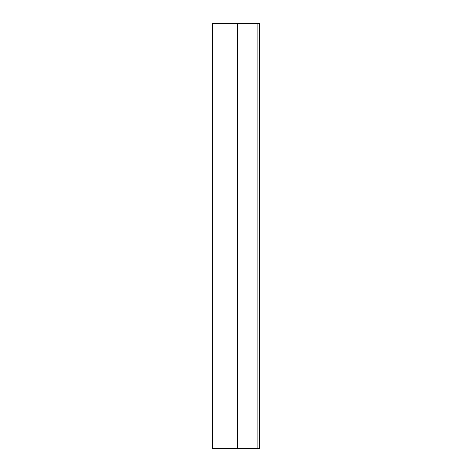 <?xml version="1.0" encoding="UTF-8"?>
<svg xmlns="http://www.w3.org/2000/svg" width="472" height="472" viewBox="0 0 472 472"><rect width="100%" height="100%" fill="white"/><g stroke="black" fill="none" stroke-linecap="round" stroke-linejoin="round"><path stroke-width="0.71" d="M212.365 23.6L237.652 23.6L237.652 448.4L212.365 448.4L212.365 23.6M237.652 23.6L259.635 23.6L259.635 448.4L237.652 448.4M212.972 23.6L212.972 448.4M257.883 23.6L257.883 448.4"/></g></svg>
